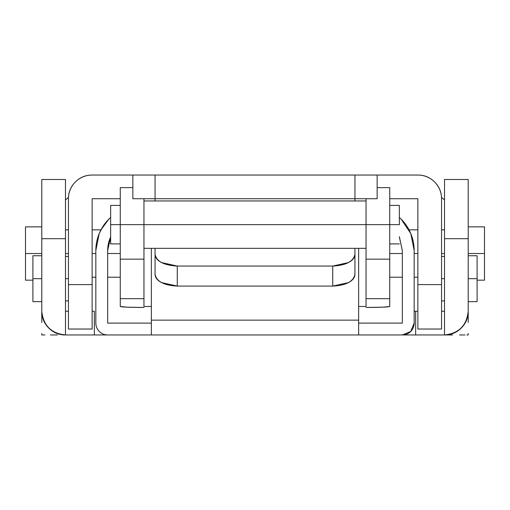 <?xml version="1.0" encoding="UTF-8"?>
<svg xmlns="http://www.w3.org/2000/svg" width="510" height="510" viewBox="0 0 510 510"><rect width="100%" height="100%" fill="white"/><g stroke="black" fill="none" stroke-linecap="round" stroke-linejoin="round"><path stroke-width="0.76" d="M389.736 187.878L389.736 224.649L399.362 224.649L366.046 224.649L366.046 198.734L366.046 306.484L358.645 306.484L366.046 306.484L366.046 298.681L389.736 298.681L389.736 224.649L366.046 224.649L366.046 259.163L389.736 259.163L366.046 259.163L366.046 298.681L389.736 298.681L389.736 187.648M120.264 187.648L120.264 306.484C121.692 307.084 129.591 307.409 143.954 307.473L127.2 307.179L120.264 306.484L120.264 298.681L143.954 298.681L143.954 224.649L120.264 224.649L120.264 259.163L143.954 259.163L120.264 259.163L120.264 298.681L143.954 298.681L143.954 198.734L143.954 224.649L364.369 224.649M120.264 187.878L120.264 224.649L110.638 224.649L110.638 205.396L110.638 224.649L366.046 224.649M143.954 298.681L143.954 306.484L151.355 306.484L143.954 306.484L143.954 298.681M389.736 298.681L389.736 306.484L382.8 307.179L366.046 307.473C380.409 307.409 388.308 307.084 389.736 306.484L389.736 298.681M68.442 284.612L68.442 198.734L68.442 284.612L92.132 284.612L92.132 198.734L120.264 198.734L92.132 198.734L92.132 284.612L68.442 284.612L68.442 329.033L68.442 284.612M92.132 329.033L92.132 284.612L92.132 329.033L68.442 329.033L92.132 329.033M441.558 198.734L441.558 329.033L441.558 198.734C441.558 192.194 439.244 186.609 434.622 181.981C429.994 177.359 424.409 175.045 417.868 175.045L377.151 175.045L417.868 175.045A23.689 23.689 0 0 1 441.558 198.734M417.868 198.734L417.868 329.033L441.558 329.033L417.868 329.033L417.868 284.612L441.558 284.612L417.868 284.612L417.868 198.734L389.736 198.734L417.868 198.734M92.132 175.045L132.855 175.045L92.132 175.045C85.584 175.045 80.006 177.359 75.378 181.981C70.75 186.609 68.436 192.194 68.436 198.734A23.689 23.689 0 0 1 92.132 175.045M107.674 250.557A32.576 32.576 0 0 1 110.638 236.991L107.674 250.557L107.674 323.11L151.355 323.11L107.674 323.11L107.674 250.557M63.278 334.955L107.674 334.955A11.845 11.845 0 0 1 95.829 323.11L95.829 250.557A44.421 44.421 0 0 1 110.638 217.451A44.421 44.421 0 0 0 95.829 250.557L95.829 323.11A11.845 11.845 0 0 0 107.674 334.955L402.326 334.955L358.645 334.955L358.645 320.146L151.355 320.146L151.355 334.955L452.555 334.955M402.326 334.955A11.845 11.845 0 0 0 414.171 323.11L414.171 250.557A44.421 44.421 0 0 0 399.362 217.451L401.16 219.147L410.786 233.561L414.171 250.557L414.171 323.11L410.703 331.487L402.326 334.955L444.522 334.955L444.522 238.712L468.212 238.712L468.212 311.266C468.212 317.813 465.898 323.397 461.269 328.019C456.641 332.641 451.063 334.955 444.522 334.955L444.522 179.488L444.522 238.712L468.212 238.712L468.212 179.488L444.522 179.488L468.212 179.488L468.212 311.266C466.707 325.552 458.809 333.451 444.522 334.955M399.362 236.991L402.326 250.557L402.326 323.11L358.645 323.11L402.326 323.11L402.326 250.557L399.362 236.748M110.638 217.445L108.84 219.147L100.961 229.831L92.132 229.831M95.829 250.557L99.176 233.644L102.676 226.867L100.948 229.831M41.788 322.511L41.788 238.712L65.478 238.712L65.478 334.955C58.93 334.955 53.346 332.641 48.718 328.013C44.096 323.385 41.788 317.8 41.788 311.266L41.788 238.712L65.478 238.712L65.478 334.955L94.35 334.955L94.35 311.266L92.132 311.266L94.35 311.266L94.35 334.955L151.355 334.955L151.355 248.338L151.355 320.146L358.645 320.146L358.645 334.955M407.324 226.867L410.805 233.605M358.645 248.338L358.645 320.146L358.645 248.338M102.159 227.702L101.005 229.749M354.941 198.734L377.151 198.734L377.151 175.045L354.941 175.045L354.941 198.734L354.941 175.045L155.065 175.045L155.065 198.734L354.941 198.734L354.941 200.959L354.941 198.734L377.151 198.734L377.151 175.045L132.855 175.045L132.855 198.734L155.065 198.734L155.065 175.045L132.855 175.045L132.855 198.734L354.941 198.734L155.065 198.734L155.065 200.959L155.065 198.734M155.065 274.221L155.065 248.338L155.065 274.221C155.065 277.497 157.233 280.296 161.568 282.616L177.276 286.091L332.737 286.091L348.438 282.616C352.773 280.296 354.941 277.497 354.941 274.221L354.941 254.19L354.941 274.221C353.602 281.418 346.194 285.377 332.737 286.091L177.276 286.091L177.276 266.061L161.568 262.586C157.233 260.266 155.065 257.467 155.065 254.19C156.404 261.388 163.812 265.34 177.276 266.061L332.737 266.061L177.276 266.061L177.276 286.091C163.812 285.377 156.404 281.418 155.065 274.221M354.941 248.338L354.941 254.19C354.941 257.467 352.773 260.266 348.438 262.586L332.737 266.061L332.737 286.091L332.737 266.061C346.194 265.34 353.602 261.388 354.941 254.19L354.941 248.338M459.51 334.955L465.056 334.955M466.93 334.955L468.212 334.955L468.212 333.495M41.788 333.495L41.788 334.955L43.069 334.955M43.497 334.955L44.944 334.955M50.484 334.955L57.445 334.955M415.65 311.266L417.868 311.266L415.65 311.266L415.65 334.955L415.65 311.266L414.171 311.266L415.65 311.266M441.558 311.266L444.522 311.266L441.558 311.266M65.478 311.266L68.442 311.266L65.478 311.266M468.212 322.511L468.212 311.266M41.788 238.712L41.788 179.488L41.788 238.712M65.478 238.712L65.478 179.488L41.788 179.488L65.478 179.488L65.478 238.712M65.478 200.009L68.474 197.325M65.478 334.955C51.191 333.451 43.293 325.552 41.788 311.266M441.52 197.306L444.522 199.996M399.362 224.649L399.362 205.396L399.362 224.649M110.638 224.649L110.638 243.895L110.638 224.649M441.558 278.69L444.522 278.69L441.558 278.69M477.099 255.739L477.099 301.639L477.099 278.69L468.212 278.69L477.099 278.69L477.099 255.739L468.212 255.739M41.788 226.867L25.5 226.867L25.5 253.521L40.634 253.521M65.478 253.521L68.442 253.521L65.478 253.521M92.132 253.521L95.829 253.521L92.132 253.521M107.674 253.521L120.264 253.521L107.674 253.521M389.736 253.521L402.326 253.521L389.736 253.521M414.171 253.521L417.868 253.521L414.171 253.521M441.558 253.521L444.522 253.521L441.558 253.521M468.212 253.521L484.5 253.521L484.5 226.867L468.212 226.867M469.366 253.521L484.5 253.521L484.5 280.168L484.5 226.867M41.788 253.521L25.5 253.521L25.5 280.168L25.5 226.867M68.442 278.69L65.478 278.69L68.442 278.69M41.788 278.69L32.901 278.69L32.901 301.639L41.788 301.639M40.162 278.69L32.901 278.69L32.901 255.739L32.901 301.639M132.855 187.629L120.264 187.629M389.736 187.629L377.151 187.629M399.362 205.396L389.736 205.396M366.046 200.959L143.954 200.959M120.264 205.396L110.638 205.396M120.264 243.895L110.638 243.895M366.046 248.338L143.954 248.338M399.362 243.895L389.736 243.895M444.522 256.479L441.558 256.479M477.099 301.639L468.212 301.639M444.522 300.9L441.558 300.9M444.522 229.831L441.558 229.831M417.868 229.831L409.052 229.831M68.442 229.831L65.478 229.831M484.5 280.168L477.099 280.168M417.868 277.21L414.171 277.21M402.326 277.21L389.736 277.21M120.264 277.21L107.674 277.21M95.829 277.21L92.132 277.21M32.901 280.168L25.5 280.168M65.478 300.9L68.442 300.9M32.901 255.739L41.788 255.739M65.478 256.479L68.442 256.479"/></g></svg>
